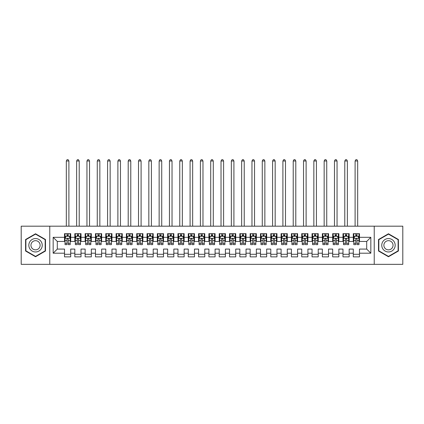<?xml version="1.0" encoding="UTF-8"?>
<svg xmlns="http://www.w3.org/2000/svg" width="424" height="424" viewBox="0 0 424 424"><rect width="100%" height="100%" fill="white"/><g stroke="black" fill="none" stroke-linecap="round" stroke-linejoin="round"><path stroke-width="0.64" d="M374.233 264.343L402.8 264.343L402.8 226.183L374.233 226.183L374.233 264.343L49.767 264.343L49.767 226.183L21.2 226.183L21.2 264.343L49.767 264.343M374.233 226.183L49.767 226.183M53.17 253.202L53.17 237.318L64.517 237.318L64.517 241.447L57.298 241.447L57.298 249.079L53.17 253.202L64.517 253.202L64.517 256.865L70.707 256.865L70.707 253.202L74.831 253.202L74.831 256.865L81.016 256.865L81.016 253.202L85.145 253.202L85.145 256.865L91.33 256.865L91.33 253.202L95.458 253.202L95.458 256.865L101.643 256.865L101.643 253.202L105.772 253.202L105.772 256.865L111.957 256.865L111.957 253.202L116.086 253.202L116.086 256.865L122.271 256.865L122.271 253.202L126.4 253.202L126.4 256.865L132.585 256.865L132.585 253.202L136.714 253.202L136.714 256.865L142.899 256.865L142.899 253.202L147.027 253.202L147.027 256.865L153.212 256.865L153.212 253.202L157.336 253.202L157.336 256.865L163.526 256.865L163.526 253.202L167.65 253.202L167.65 256.865L173.84 256.865L173.84 253.202L177.963 253.202L177.963 256.865L184.154 256.865L184.154 253.202L188.277 253.202L188.277 256.865L194.468 256.865L194.468 253.202L198.591 253.202L198.591 256.865L204.781 256.865L204.781 253.202L208.905 253.202L208.905 256.865L215.095 256.865L215.095 253.202L219.219 253.202L219.219 256.865L225.409 256.865L225.409 253.202L229.532 253.202L229.532 256.865L235.723 256.865L235.723 253.202L239.846 253.202L239.846 256.865L246.037 256.865L246.037 253.202L250.16 253.202L250.16 256.865L256.35 256.865L256.35 253.202L260.474 253.202L260.474 256.865L266.664 256.865L266.664 253.202L270.788 253.202L270.788 256.865L276.973 256.865L276.973 253.202L281.101 253.202L281.101 256.865L287.286 256.865L287.286 253.202L291.415 253.202L291.415 256.865L297.6 256.865L297.6 253.202L301.729 253.202L301.729 256.865L307.914 256.865L307.914 253.202L312.043 253.202L312.043 256.865L318.228 256.865L318.228 253.202L322.357 253.202L322.357 256.865L328.542 256.865L328.542 253.202L332.67 253.202L332.67 256.865L338.856 256.865L338.856 253.202L342.984 253.202L342.984 256.865L349.169 256.865L349.169 253.202L353.293 253.202L353.293 256.865L359.483 256.865L359.483 249.079L366.702 249.079L366.702 241.447L359.483 241.447L359.483 237.318L370.83 237.318L370.83 253.202L359.483 253.202M359.483 237.318L359.483 233.656L353.293 233.656L353.293 237.318L349.169 237.318L349.169 233.656L342.984 233.656L342.984 237.318L338.856 237.318L338.856 233.656L332.67 233.656L332.67 237.318L328.542 237.318L328.542 233.656L322.357 233.656L322.357 237.318L318.228 237.318L318.228 233.656L312.043 233.656L312.043 237.318L307.914 237.318L307.914 233.656L301.729 233.656L301.729 237.318L297.6 237.318L297.6 233.656L291.415 233.656L291.415 237.318L287.286 237.318L287.286 233.656L281.101 233.656L281.101 237.318L276.973 237.318L276.973 233.656L270.788 233.656L270.788 237.318L266.664 237.318L266.664 233.656L260.474 233.656L260.474 237.318L256.35 237.318L256.35 233.656L250.16 233.656L250.16 237.318L246.037 237.318L246.037 233.656L239.846 233.656L239.846 237.318L235.723 237.318L235.723 233.656L229.532 233.656L229.532 237.318L225.409 237.318L225.409 233.656L219.219 233.656L219.219 237.318L215.095 237.318L215.095 233.656L208.905 233.656L208.905 237.318L204.781 237.318L204.781 233.656L198.591 233.656L198.591 237.318L194.468 237.318L194.468 233.656L188.277 233.656L188.277 237.318L184.154 237.318L184.154 233.656L177.963 233.656L177.963 237.318L173.84 237.318L173.84 233.656L167.65 233.656L167.65 237.318L163.526 237.318L163.526 233.656L157.336 233.656L157.336 237.318L153.212 237.318L153.212 233.656L147.027 233.656L147.027 237.318L142.899 237.318L142.899 233.656L136.714 233.656L136.714 237.318L132.585 237.318L132.585 233.656L126.4 233.656L126.4 237.318L122.271 237.318L122.271 233.656L116.086 233.656L116.086 237.318L111.957 237.318L111.957 233.656L105.772 233.656L105.772 237.318L101.643 237.318L101.643 233.656L95.458 233.656L95.458 237.318L91.33 237.318L91.33 233.656L85.145 233.656L85.145 237.318L81.016 237.318L81.016 233.656L74.831 233.656L74.831 237.318L70.707 237.318L70.707 233.656L64.517 233.656L64.517 237.318M349.169 253.202L349.169 249.079L353.293 249.079L353.293 253.202M370.83 237.318L366.702 241.447M338.856 253.202L338.856 249.079L342.984 249.079L342.984 253.202M353.293 237.318L353.293 241.447L349.169 241.447L349.169 237.318M328.542 253.202L328.542 249.079L332.67 249.079L332.67 253.202M342.984 237.318L342.984 241.447L338.856 241.447L338.856 237.318M318.228 253.202L318.228 249.079L322.357 249.079L322.357 253.202M332.67 237.318L332.67 241.447L328.542 241.447L328.542 237.318M307.914 253.202L307.914 249.079L312.043 249.079L312.043 253.202M322.357 237.318L322.357 241.447L318.228 241.447L318.228 237.318M297.6 253.202L297.6 249.079L301.729 249.079L301.729 253.202M312.043 237.318L312.043 241.447L307.914 241.447L307.914 237.318M287.286 253.202L287.286 249.079L291.415 249.079L291.415 253.202M301.729 237.318L301.729 241.447L297.6 241.447L297.6 237.318M276.973 253.202L276.973 249.079L281.101 249.079L281.101 253.202M291.415 237.318L291.415 241.447L287.286 241.447L287.286 237.318M266.664 253.202L266.664 249.079L270.788 249.079L270.788 253.202M281.101 237.318L281.101 241.447L276.973 241.447L276.973 237.318M256.35 253.202L256.35 249.079L260.474 249.079L260.474 253.202M270.788 237.318L270.788 241.447L266.664 241.447L266.664 237.318M246.037 253.202L246.037 249.079L250.16 249.079L250.16 253.202M260.474 237.318L260.474 241.447L256.35 241.447L256.35 237.318M235.723 253.202L235.723 249.079L239.846 249.079L239.846 253.202M250.16 237.318L250.16 241.447L246.037 241.447L246.037 237.318M225.409 253.202L225.409 249.079L229.532 249.079L229.532 253.202M239.846 237.318L239.846 241.447L235.723 241.447L235.723 237.318M215.095 253.202L215.095 249.079L219.219 249.079L219.219 253.202M229.532 237.318L229.532 241.447L225.409 241.447L225.409 237.318M204.781 253.202L204.781 249.079L208.905 249.079L208.905 253.202M219.219 237.318L219.219 241.447L215.095 241.447L215.095 237.318M194.468 253.202L194.468 249.079L198.591 249.079L198.591 253.202M208.905 237.318L208.905 241.447L204.781 241.447L204.781 237.318M184.154 253.202L184.154 249.079L188.277 249.079L188.277 253.202M198.591 237.318L198.591 241.447L194.468 241.447L194.468 237.318M173.84 253.202L173.84 249.079L177.963 249.079L177.963 253.202M188.277 237.318L188.277 241.447L184.154 241.447L184.154 237.318M163.526 253.202L163.526 249.079L167.65 249.079L167.65 253.202M177.963 237.318L177.963 241.447L173.84 241.447L173.84 237.318M153.212 253.202L153.212 249.079L157.336 249.079L157.336 253.202M167.65 237.318L167.65 241.447L163.526 241.447L163.526 237.318M142.899 253.202L142.899 249.079L147.027 249.079L147.027 253.202M157.336 237.318L157.336 241.447L153.212 241.447L153.212 237.318M132.585 253.202L132.585 249.079L136.714 249.079L136.714 253.202M147.027 237.318L147.027 241.447L142.899 241.447L142.899 237.318M122.271 253.202L122.271 249.079L126.4 249.079L126.4 253.202M136.714 237.318L136.714 241.447L132.585 241.447L132.585 237.318M111.957 253.202L111.957 249.079L116.086 249.079L116.086 253.202M126.4 237.318L126.4 241.447L122.271 241.447L122.271 237.318M101.643 253.202L101.643 249.079L105.772 249.079L105.772 253.202M116.086 237.318L116.086 241.447L111.957 241.447L111.957 237.318M91.33 253.202L91.33 249.079L95.458 249.079L95.458 253.202M105.772 237.318L105.772 241.447L101.643 241.447L101.643 237.318M81.016 253.202L81.016 249.079L85.145 249.079L85.145 253.202M95.458 237.318L95.458 241.447L91.33 241.447L91.33 237.318M70.707 253.202L70.707 249.079L74.831 249.079L74.831 253.202M85.145 237.318L85.145 241.447L81.016 241.447L81.016 237.318M57.298 249.079L64.517 249.079L64.517 253.202M74.831 237.318L74.831 241.447L70.707 241.447L70.707 237.318M353.293 236.237L353.812 236.237M358.969 236.237L359.483 236.237M342.984 236.237L343.498 236.237M348.655 236.237L349.169 236.237M332.67 236.237L333.185 236.237M338.341 236.237L338.856 236.237M322.357 236.237L322.871 236.237M328.028 236.237L328.542 236.237M312.043 236.237L312.557 236.237M317.714 236.237L318.228 236.237M301.729 236.237L302.243 236.237M307.4 236.237L307.914 236.237M291.415 236.237L291.929 236.237M297.086 236.237L297.6 236.237M281.101 236.237L281.616 236.237M286.772 236.237L287.286 236.237M270.788 236.237L271.302 236.237M276.459 236.237L276.973 236.237M260.474 236.237L260.988 236.237M266.145 236.237L266.664 236.237M250.16 236.237L250.674 236.237M255.831 236.237L256.35 236.237M239.846 236.237L240.36 236.237M245.517 236.237L246.037 236.237M229.532 236.237L230.047 236.237M235.203 236.237L235.723 236.237M219.219 236.237L219.733 236.237M224.89 236.237L225.409 236.237M208.905 236.237L209.424 236.237M214.576 236.237L215.095 236.237M198.591 236.237L199.11 236.237M204.267 236.237L204.781 236.237M188.277 236.237L188.797 236.237M193.953 236.237L194.468 236.237M177.963 236.237L178.483 236.237M183.64 236.237L184.154 236.237M167.65 236.237L168.169 236.237M173.326 236.237L173.84 236.237M157.336 236.237L157.855 236.237M163.012 236.237L163.526 236.237M147.027 236.237L147.541 236.237M152.698 236.237L153.212 236.237M136.714 236.237L137.228 236.237M142.385 236.237L142.899 236.237M126.4 236.237L126.914 236.237M132.071 236.237L132.585 236.237M116.086 236.237L116.6 236.237M121.757 236.237L122.271 236.237M105.772 236.237L106.286 236.237M111.443 236.237L111.957 236.237M95.458 236.237L95.972 236.237M101.129 236.237L101.643 236.237M85.145 236.237L85.659 236.237M90.816 236.237L91.33 236.237M74.831 236.237L75.345 236.237M80.502 236.237L81.016 236.237M64.517 236.237L65.031 236.237M70.188 236.237L70.707 236.237M64.517 254.283L70.707 254.283M74.831 254.283L81.016 254.283M85.145 254.283L91.33 254.283M95.458 254.283L101.643 254.283M105.772 254.283L111.957 254.283M116.086 254.283L122.271 254.283M126.4 254.283L132.585 254.283M136.714 254.283L142.899 254.283M147.027 254.283L153.212 254.283M157.336 254.283L163.526 254.283M167.65 254.283L173.84 254.283M177.963 254.283L184.154 254.283M188.277 254.283L194.468 254.283M198.591 254.283L204.781 254.283M208.905 254.283L215.095 254.283M219.219 254.283L225.409 254.283M229.532 254.283L235.723 254.283M239.846 254.283L246.037 254.283M250.16 254.283L256.35 254.283M260.474 254.283L266.664 254.283M270.788 254.283L276.973 254.283M281.101 254.283L287.286 254.283M291.415 254.283L297.6 254.283M301.729 254.283L307.914 254.283M312.043 254.283L318.228 254.283M322.357 254.283L328.542 254.283M332.67 254.283L338.856 254.283M342.984 254.283L349.169 254.283M353.293 254.283L359.483 254.283M53.17 237.318L57.298 241.447M366.702 249.079L370.83 253.202M45.49 239.518L35.537 233.767L25.583 239.518L25.583 251.008L35.537 256.753L45.49 251.008L45.49 239.518M378.51 239.518L378.51 251.008L388.464 256.753L398.417 251.008L398.417 239.518L388.464 233.767L378.51 239.518M68.232 234.997L66.992 234.997M70.188 243.35L68.232 243.35L68.232 244.643L70.188 244.643L70.188 238.352L69.16 236.29L66.065 236.29L65.031 238.352L65.031 244.643L66.992 244.643L66.992 243.35L65.031 243.35M65.031 238.352L65.031 233.656M70.188 238.352L70.188 233.656M66.992 236.29L66.992 233.656M68.232 233.656L68.232 236.29M68.232 243.35L68.232 239.125C67.819 238.33 67.405 238.33 66.992 239.125L66.992 243.35M68.232 236.237L66.992 236.237M68.9 226.183L68.9 160.998L66.324 160.998L66.324 226.183M66.324 160.998L67.093 159.657L68.126 159.657L68.9 160.998M78.541 234.997L77.306 234.997M80.502 243.35L78.541 243.35L78.541 244.643L80.502 244.643L80.502 238.352L79.474 236.29L76.378 236.29L75.345 238.352L75.345 244.643L77.306 244.643L77.306 243.35L75.345 243.35M75.345 238.352L75.345 233.656M80.502 238.352L80.502 233.656M77.306 236.29L77.306 233.656M78.541 233.656L78.541 236.29M78.541 243.35L78.541 239.125C78.133 238.33 77.719 238.33 77.306 239.125L77.306 243.35M78.541 236.237L77.306 236.237M79.214 226.183L79.214 160.998L76.633 160.998L76.633 226.183M76.633 160.998L77.407 159.657L78.44 159.657L79.214 160.998M88.855 234.997L87.62 234.997M90.816 243.35L88.855 243.35L88.855 244.643L90.816 244.643L90.816 238.352L89.787 236.29L86.692 236.29L85.659 238.352L85.659 244.643L87.62 244.643L87.62 243.35L85.659 243.35M85.659 238.352L85.659 233.656M90.816 238.352L90.816 233.656M87.62 236.29L87.62 233.656M88.855 233.656L88.855 236.29M88.855 243.35L88.855 239.125C88.446 238.33 88.033 238.33 87.62 239.125L87.62 243.35M88.855 236.237L87.62 236.237M89.528 226.183L89.528 160.998L86.947 160.998L86.947 226.183M86.947 160.998L87.72 159.657L88.754 159.657L89.528 160.998M41.34 241.908A6.705 6.705 0 0 0 32.182 239.454A6.705 6.705 0 0 0 29.728 248.612A6.705 6.705 0 0 0 38.886 251.066A6.705 6.705 0 0 0 41.34 241.908M39.511 242.968A4.59 4.59 0 0 0 33.242 241.288A4.59 4.59 0 0 0 31.561 247.558A4.59 4.59 0 0 0 37.831 249.238A4.59 4.59 0 0 0 39.511 242.968M35.537 256.398L25.891 250.828L25.891 239.693L35.537 234.127L45.177 239.693L45.177 250.828L35.537 256.398M394.272 241.908A6.705 6.705 0 0 0 385.114 239.454A6.705 6.705 0 0 0 382.66 248.612A6.705 6.705 0 0 0 391.818 251.066A6.705 6.705 0 0 0 394.272 241.908M392.439 242.968A4.59 4.59 0 0 0 386.169 241.288A4.59 4.59 0 0 0 384.489 247.558A4.59 4.59 0 0 0 390.758 249.238A4.59 4.59 0 0 0 392.439 242.968M388.464 256.398L378.823 250.828L378.823 239.693L388.464 234.127L398.11 239.693L398.11 250.828L388.464 256.398M99.168 234.997L97.933 234.997M101.129 243.35L99.168 243.35L99.168 244.643L101.129 244.643L101.129 238.352L100.096 236.29L97.006 236.29L95.972 238.352L95.972 244.643L97.933 244.643L97.933 243.35L95.972 243.35M95.972 238.352L95.972 233.656M101.129 238.352L101.129 233.656M97.933 236.29L97.933 233.656M99.168 233.656L99.168 236.29M99.168 243.35L99.168 239.125C98.76 238.33 98.347 238.33 97.933 239.125L97.933 243.35M99.168 236.237L97.933 236.237M99.841 226.183L99.841 160.998L97.26 160.998L97.26 226.183M97.26 160.998L98.034 159.657L99.068 159.657L99.841 160.998M109.482 234.997L108.247 234.997M111.443 243.35L109.482 243.35L109.482 244.643L111.443 244.643L111.443 238.352L110.41 236.29L107.32 236.29L106.286 238.352L106.286 244.643L108.247 244.643L108.247 243.35L106.286 243.35M106.286 238.352L106.286 233.656M111.443 238.352L111.443 233.656M108.247 236.29L108.247 233.656M109.482 233.656L109.482 236.29M109.482 243.35L109.482 239.125C109.074 238.33 108.661 238.33 108.247 239.125L108.247 243.35M109.482 236.237L108.247 236.237M110.155 226.183L110.155 160.998L107.574 160.998L107.574 226.183M107.574 160.998L108.348 159.657L109.381 159.657L110.155 160.998M119.796 234.997L118.561 234.997M121.757 243.35L119.796 243.35L119.796 244.643L121.757 244.643L121.757 238.352L120.723 236.29L117.633 236.29L116.6 238.352L116.6 244.643L118.561 244.643L118.561 243.35L116.6 243.35M116.6 238.352L116.6 233.656M121.757 238.352L121.757 233.656M118.561 236.29L118.561 233.656M119.796 233.656L119.796 236.29M119.796 243.35L119.796 239.125C119.388 238.33 118.974 238.33 118.561 239.125L118.561 243.35M119.796 236.237L118.561 236.237M120.469 226.183L120.469 160.998L117.888 160.998L117.888 226.183M117.888 160.998L118.662 159.657L119.695 159.657L120.469 160.998M130.11 234.997L128.875 234.997M132.071 243.35L130.11 243.35L130.11 244.643L132.071 244.643L132.071 238.352L131.037 236.29L127.947 236.29L126.914 238.352L126.914 244.643L128.875 244.643L128.875 243.35L126.914 243.35M126.914 238.352L126.914 233.656M132.071 238.352L132.071 233.656M128.875 236.29L128.875 233.656M130.11 233.656L130.11 236.29M130.11 243.35L130.11 239.125C129.696 238.33 129.288 238.33 128.875 239.125L128.875 243.35M130.11 236.237L128.875 236.237M130.783 226.183L130.783 160.998L128.202 160.998L128.202 226.183M128.202 160.998L128.976 159.657L130.009 159.657L130.783 160.998M140.423 234.997L139.189 234.997M142.385 243.35L140.423 243.35L140.423 244.643L142.385 244.643L142.385 238.352L141.351 236.29L138.256 236.29L137.228 238.352L137.228 244.643L139.189 244.643L139.189 243.35L137.228 243.35M137.228 238.352L137.228 233.656M142.385 238.352L142.385 233.656M139.189 236.29L139.189 233.656M140.423 233.656L140.423 236.29M140.423 243.35L140.423 239.125C140.01 238.33 139.602 238.33 139.189 239.125L139.189 243.35M140.423 236.237L139.189 236.237M141.097 226.183L141.097 160.998L138.516 160.998L138.516 226.183M138.516 160.998L139.289 159.657L140.323 159.657L141.097 160.998M150.737 234.997L149.502 234.997M152.698 243.35L150.737 243.35L150.737 244.643L152.698 244.643L152.698 238.352L151.665 236.29L148.57 236.29L147.541 238.352L147.541 244.643L149.502 244.643L149.502 243.35L147.541 243.35M147.541 238.352L147.541 233.656M152.698 238.352L152.698 233.656M149.502 236.29L149.502 233.656M150.737 233.656L150.737 236.29M150.737 243.35L150.737 239.125C150.324 238.33 149.916 238.33 149.502 239.125L149.502 243.35M150.737 236.237L149.502 236.237M151.41 226.183L151.41 160.998L148.829 160.998L148.829 226.183M148.829 160.998L149.603 159.657L150.637 159.657L151.41 160.998M161.051 234.997L159.816 234.997M163.012 243.35L161.051 243.35L161.051 244.643L163.012 244.643L163.012 238.352L161.979 236.29L158.883 236.29L157.855 238.352L157.855 244.643L159.816 244.643L159.816 243.35L157.855 243.35M157.855 238.352L157.855 233.656M163.012 238.352L163.012 233.656M159.816 236.29L159.816 233.656M161.051 233.656L161.051 236.29M161.051 243.35L161.051 239.125C160.638 238.33 160.224 238.33 159.816 239.125L159.816 243.35M161.051 236.237L159.816 236.237M161.724 226.183L161.724 160.998L159.143 160.998L159.143 226.183M159.143 160.998L159.917 159.657L160.95 159.657L161.724 160.998M171.365 234.997L170.125 234.997M173.326 243.35L171.365 243.35L171.365 244.643L173.326 244.643L173.326 238.352L172.292 236.29L169.197 236.29L168.169 238.352L168.169 244.643L170.125 244.643L170.125 243.35L168.169 243.35M168.169 238.352L168.169 233.656M173.326 238.352L173.326 233.656M170.125 236.29L170.125 233.656M171.365 233.656L171.365 236.29M171.365 243.35L171.365 239.125C170.952 238.33 170.538 238.33 170.125 239.125L170.125 243.35M171.365 236.237L170.125 236.237M172.033 226.183L172.033 160.998L169.457 160.998L169.457 226.183M169.457 160.998L170.231 159.657L171.264 159.657L172.033 160.998M181.679 234.997L180.439 234.997M183.64 243.35L181.679 243.35L181.679 244.643L183.64 244.643L183.64 238.352L182.606 236.29L179.511 236.29L178.483 238.352L178.483 244.643L180.439 244.643L180.439 243.35L178.483 243.35M178.483 238.352L178.483 233.656M183.64 238.352L183.64 233.656M180.439 236.29L180.439 233.656M181.679 233.656L181.679 236.29M181.679 243.35L181.679 239.125C181.265 238.33 180.852 238.33 180.439 239.125L180.439 243.35M181.679 236.237L180.439 236.237M182.347 226.183L182.347 160.998L179.771 160.998L179.771 226.183M179.771 160.998L180.544 159.657L181.573 159.657L182.347 160.998M191.993 234.997L190.752 234.997M193.953 243.35L191.993 243.35L191.993 244.643L193.953 244.643L193.953 238.352L192.92 236.29L189.825 236.29L188.797 238.352L188.797 244.643L190.752 244.643L190.752 243.35L188.797 243.35M188.797 238.352L188.797 233.656M193.953 238.352L193.953 233.656M190.752 236.29L190.752 233.656M191.993 233.656L191.993 236.29M191.993 243.35L191.993 239.125C191.579 238.33 191.166 238.33 190.752 239.125L190.752 243.35M191.993 236.237L190.752 236.237M192.66 226.183L192.66 160.998L190.084 160.998L190.084 226.183M190.084 160.998L190.858 159.657L191.887 159.657L192.66 160.998M202.306 234.997L201.066 234.997M204.267 243.35L202.306 243.35L202.306 244.643L204.267 244.643L204.267 238.352L203.234 236.29L200.139 236.29L199.11 238.352L199.11 244.643L201.066 244.643L201.066 243.35L199.11 243.35M199.11 238.352L199.11 233.656M204.267 238.352L204.267 233.656M201.066 236.29L201.066 233.656M202.306 233.656L202.306 236.29M202.306 243.35L202.306 239.125C201.893 238.33 201.48 238.33 201.066 239.125L201.066 243.35M202.306 236.237L201.066 236.237M202.974 226.183L202.974 160.998L200.398 160.998L200.398 226.183M200.398 160.998L201.172 159.657L202.2 159.657L202.974 160.998M212.62 234.997L211.38 234.997M214.576 243.35L212.62 243.35L212.62 244.643L214.576 244.643L214.576 238.352L213.548 236.29L210.452 236.29L209.424 238.352L209.424 244.643L211.38 244.643L211.38 243.35L209.424 243.35M209.424 238.352L209.424 233.656M214.576 238.352L214.576 233.656M211.38 236.29L211.38 233.656M212.62 233.656L212.62 236.29M212.62 243.35L212.62 239.125C212.207 238.33 211.793 238.33 211.38 239.125L211.38 243.35M212.62 236.237L211.38 236.237M213.288 226.183L213.288 160.998L210.712 160.998L210.712 226.183M210.712 160.998L211.486 159.657L212.514 159.657L213.288 160.998M222.934 234.997L221.694 234.997M224.89 243.35L222.934 243.35L222.934 244.643L224.89 244.643L224.89 238.352L223.861 236.29L220.766 236.29L219.733 238.352L219.733 244.643L221.694 244.643L221.694 243.35L219.733 243.35M219.733 238.352L219.733 233.656M224.89 238.352L224.89 233.656M221.694 236.29L221.694 233.656M222.934 233.656L222.934 236.29M222.934 243.35L222.934 239.125C222.521 238.33 222.107 238.33 221.694 239.125L221.694 243.35M222.934 236.237L221.694 236.237M223.602 226.183L223.602 160.998L221.026 160.998L221.026 226.183M221.026 160.998L221.8 159.657L222.828 159.657L223.602 160.998M233.248 234.997L232.008 234.997M235.203 243.35L233.248 243.35L233.248 244.643L235.203 244.643L235.203 238.352L234.175 236.29L231.08 236.29L230.047 238.352L230.047 244.643L232.008 244.643L232.008 243.35L230.047 243.35M230.047 238.352L230.047 233.656M235.203 238.352L235.203 233.656M232.008 236.29L232.008 233.656M233.248 233.656L233.248 236.29M233.248 243.35L233.248 239.125C232.834 238.33 232.421 238.33 232.008 239.125L232.008 243.35M233.248 236.237L232.008 236.237M233.916 226.183L233.916 160.998L231.34 160.998L231.34 226.183M231.34 160.998L232.114 159.657L233.142 159.657L233.916 160.998M243.562 234.997L242.321 234.997M245.517 243.35L243.562 243.35L243.562 244.643L245.517 244.643L245.517 238.352L244.489 236.29L241.394 236.29L240.36 238.352L240.36 244.643L242.321 244.643L242.321 243.35L240.36 243.35M240.36 238.352L240.36 233.656M245.517 238.352L245.517 233.656M242.321 236.29L242.321 233.656M243.562 233.656L243.562 236.29M243.562 243.35L243.562 239.125C243.148 238.33 242.735 238.33 242.321 239.125L242.321 243.35M243.562 236.237L242.321 236.237M244.229 226.183L244.229 160.998L241.654 160.998L241.654 226.183M241.654 160.998L242.427 159.657L243.456 159.657L244.229 160.998M253.875 234.997L252.635 234.997M255.831 243.35L253.875 243.35L253.875 244.643L255.831 244.643L255.831 238.352L254.803 236.29L251.708 236.29L250.674 238.352L250.674 244.643L252.635 244.643L252.635 243.35L250.674 243.35M250.674 238.352L250.674 233.656M255.831 238.352L255.831 233.656M252.635 236.29L252.635 233.656M253.875 233.656L253.875 236.29M253.875 243.35L253.875 239.125C253.462 238.33 253.049 238.33 252.635 239.125L252.635 243.35M253.875 236.237L252.635 236.237M254.543 226.183L254.543 160.998L251.967 160.998L251.967 226.183M251.967 160.998L252.736 159.657L253.769 159.657L254.543 160.998M264.184 234.997L262.949 234.997M266.145 243.35L264.184 243.35L264.184 244.643L266.145 244.643L266.145 238.352L265.117 236.29L262.021 236.29L260.988 238.352L260.988 244.643L262.949 244.643L262.949 243.35L260.988 243.35M260.988 238.352L260.988 233.656M266.145 238.352L266.145 233.656M262.949 236.29L262.949 233.656M264.184 233.656L264.184 236.29M264.184 243.35L264.184 239.125C263.776 238.33 263.362 238.33 262.949 239.125L262.949 243.35M264.184 236.237L262.949 236.237M264.857 226.183L264.857 160.998L262.276 160.998L262.276 226.183M262.276 160.998L263.05 159.657L264.083 159.657L264.857 160.998M274.498 234.997L273.263 234.997M276.459 243.35L274.498 243.35L274.498 244.643L276.459 244.643L276.459 238.352L275.43 236.29L272.335 236.29L271.302 238.352L271.302 244.643L273.263 244.643L273.263 243.35L271.302 243.35M271.302 238.352L271.302 233.656M276.459 238.352L276.459 233.656M273.263 236.29L273.263 233.656M274.498 233.656L274.498 236.29M274.498 243.35L274.498 239.125C274.089 238.33 273.676 238.33 273.263 239.125L273.263 243.35M274.498 236.237L273.263 236.237M275.171 226.183L275.171 160.998L272.59 160.998L272.59 226.183M272.59 160.998L273.363 159.657L274.397 159.657L275.171 160.998M284.811 234.997L283.577 234.997M286.772 243.35L284.811 243.35L284.811 244.643L286.772 244.643L286.772 238.352L285.744 236.29L282.649 236.29L281.616 238.352L281.616 244.643L283.577 244.643L283.577 243.35L281.616 243.35M281.616 238.352L281.616 233.656M286.772 238.352L286.772 233.656M283.577 236.29L283.577 233.656M284.811 233.656L284.811 236.29M284.811 243.35L284.811 239.125C284.403 238.33 283.99 238.33 283.577 239.125L283.577 243.35M284.811 236.237L283.577 236.237M285.485 226.183L285.485 160.998L282.903 160.998L282.903 226.183M282.903 160.998L283.677 159.657L284.711 159.657L285.485 160.998M295.125 234.997L293.89 234.997M297.086 243.35L295.125 243.35L295.125 244.643L297.086 244.643L297.086 238.352L296.053 236.29L292.963 236.29L291.929 238.352L291.929 244.643L293.89 244.643L293.89 243.35L291.929 243.35M291.929 238.352L291.929 233.656M297.086 238.352L297.086 233.656M293.89 236.29L293.89 233.656M295.125 233.656L295.125 236.29M295.125 243.35L295.125 239.125C294.717 238.33 294.304 238.33 293.89 239.125L293.89 243.35M295.125 236.237L293.89 236.237M295.798 226.183L295.798 160.998L293.217 160.998L293.217 226.183M293.217 160.998L293.991 159.657L295.024 159.657L295.798 160.998M305.439 234.997L304.204 234.997M307.4 243.35L305.439 243.35L305.439 244.643L307.4 244.643L307.4 238.352L306.366 236.29L303.277 236.29L302.243 238.352L302.243 244.643L304.204 244.643L304.204 243.35L302.243 243.35M302.243 238.352L302.243 233.656M307.4 238.352L307.4 233.656M304.204 236.29L304.204 233.656M305.439 233.656L305.439 236.29M305.439 243.35L305.439 239.125C305.031 238.33 304.618 238.33 304.204 239.125L304.204 243.35M305.439 236.237L304.204 236.237M306.112 226.183L306.112 160.998L303.531 160.998L303.531 226.183M303.531 160.998L304.305 159.657L305.338 159.657L306.112 160.998M315.753 234.997L314.518 234.997M317.714 243.35L315.753 243.35L315.753 244.643L317.714 244.643L317.714 238.352L316.68 236.29L313.59 236.29L312.557 238.352L312.557 244.643L314.518 244.643L314.518 243.35L312.557 243.35M312.557 238.352L312.557 233.656M317.714 238.352L317.714 233.656M314.518 236.29L314.518 233.656M315.753 233.656L315.753 236.29M315.753 243.35L315.753 239.125C315.339 238.33 314.931 238.33 314.518 239.125L314.518 243.35M315.753 236.237L314.518 236.237M316.426 226.183L316.426 160.998L313.845 160.998L313.845 226.183M313.845 160.998L314.619 159.657L315.652 159.657L316.426 160.998M326.067 234.997L324.832 234.997M328.028 243.35L326.067 243.35L326.067 244.643L328.028 244.643L328.028 238.352L326.994 236.29L323.904 236.29L322.871 238.352L322.871 244.643L324.832 244.643L324.832 243.35L322.871 243.35M322.871 238.352L322.871 233.656M328.028 238.352L328.028 233.656M324.832 236.29L324.832 233.656M326.067 233.656L326.067 236.29M326.067 243.35L326.067 239.125C325.653 238.33 325.245 238.33 324.832 239.125L324.832 243.35M326.067 236.237L324.832 236.237M326.74 226.183L326.74 160.998L324.159 160.998L324.159 226.183M324.159 160.998L324.932 159.657L325.966 159.657L326.74 160.998M336.38 234.997L335.146 234.997M338.341 243.35L336.38 243.35L336.38 244.643L338.341 244.643L338.341 238.352L337.308 236.29L334.213 236.29L333.185 238.352L333.185 244.643L335.146 244.643L335.146 243.35L333.185 243.35M333.185 238.352L333.185 233.656M338.341 238.352L338.341 233.656M335.146 236.29L335.146 233.656M336.38 233.656L336.38 236.29M336.38 243.35L336.38 239.125C335.967 238.33 335.559 238.33 335.146 239.125L335.146 243.35M336.38 236.237L335.146 236.237M337.054 226.183L337.054 160.998L334.472 160.998L334.472 226.183M334.472 160.998L335.246 159.657L336.28 159.657L337.054 160.998M346.694 234.997L345.459 234.997M348.655 243.35L346.694 243.35L346.694 244.643L348.655 244.643L348.655 238.352L347.622 236.29L344.526 236.29L343.498 238.352L343.498 244.643L345.459 244.643L345.459 243.35L343.498 243.35M343.498 238.352L343.498 233.656M348.655 238.352L348.655 233.656M345.459 236.29L345.459 233.656M346.694 233.656L346.694 236.29M346.694 243.35L346.694 239.125C346.281 238.33 345.867 238.33 345.459 239.125L345.459 243.35M346.694 236.237L345.459 236.237M347.367 226.183L347.367 160.998L344.786 160.998L344.786 226.183M344.786 160.998L345.56 159.657L346.594 159.657L347.367 160.998M357.008 234.997L355.768 234.997M358.969 243.35L357.008 243.35L357.008 244.643L358.969 244.643L358.969 238.352L357.936 236.29L354.84 236.29L353.812 238.352L353.812 244.643L355.768 244.643L355.768 243.35L353.812 243.35M353.812 238.352L353.812 233.656M358.969 238.352L358.969 233.656M355.768 236.29L355.768 233.656M357.008 233.656L357.008 236.29M357.008 243.35L357.008 239.125C356.595 238.33 356.181 238.33 355.768 239.125L355.768 243.35M357.008 236.237L355.768 236.237M357.676 226.183L357.676 160.998L355.1 160.998L355.1 226.183M355.1 160.998L355.874 159.657L356.907 159.657L357.676 160.998M70.161 238.299L65.058 238.299M65.031 236.412L66.001 236.412M69.218 236.412L70.188 236.412M66.992 240.583L65.031 240.583M70.188 240.583L68.232 240.583M68.232 235.654L66.992 235.654M80.475 238.299L75.371 238.299M75.345 236.412L76.315 236.412M79.532 236.412L80.502 236.412M77.306 240.583L75.345 240.583M80.502 240.583L78.541 240.583M78.541 235.654L77.306 235.654M90.789 238.299L85.685 238.299M85.659 236.412L86.629 236.412M89.846 236.412L90.816 236.412M87.62 240.583L85.659 240.583M90.816 240.583L88.855 240.583M88.855 235.654L87.62 235.654M101.103 238.299L95.999 238.299M95.972 236.412L96.942 236.412M100.159 236.412L101.129 236.412M97.933 240.583L95.972 240.583M101.129 240.583L99.168 240.583M99.168 235.654L97.933 235.654M111.417 238.299L106.313 238.299M106.286 236.412L107.256 236.412M110.473 236.412L111.443 236.412M108.247 240.583L106.286 240.583M111.443 240.583L109.482 240.583M109.482 235.654L108.247 235.654M121.73 238.299L116.627 238.299M116.6 236.412L117.57 236.412M120.787 236.412L121.757 236.412M118.561 240.583L116.6 240.583M121.757 240.583L119.796 240.583M119.796 235.654L118.561 235.654M132.044 238.299L126.94 238.299M126.914 236.412L127.884 236.412M131.101 236.412L132.071 236.412M128.875 240.583L126.914 240.583M132.071 240.583L130.11 240.583M130.11 235.654L128.875 235.654M142.358 238.299L137.254 238.299M137.228 236.412L138.198 236.412M141.415 236.412L142.385 236.412M139.189 240.583L137.228 240.583M142.385 240.583L140.423 240.583M140.423 235.654L139.189 235.654M152.672 238.299L147.568 238.299M147.541 236.412L148.511 236.412M151.728 236.412L152.698 236.412M149.502 240.583L147.541 240.583M152.698 240.583L150.737 240.583M150.737 235.654L149.502 235.654M162.986 238.299L157.882 238.299M157.855 236.412L158.825 236.412M162.042 236.412L163.012 236.412M159.816 240.583L157.855 240.583M163.012 240.583L161.051 240.583M161.051 235.654L159.816 235.654M173.299 238.299L168.196 238.299M168.169 236.412L169.139 236.412M172.356 236.412L173.326 236.412M170.125 240.583L168.169 240.583M173.326 240.583L171.365 240.583M171.365 235.654L170.125 235.654M183.613 238.299L178.509 238.299M178.483 236.412L179.453 236.412M182.67 236.412L183.64 236.412M180.439 240.583L178.483 240.583M183.64 240.583L181.679 240.583M181.679 235.654L180.439 235.654M193.927 238.299L188.818 238.299M188.797 236.412L189.767 236.412M192.984 236.412L193.953 236.412M190.752 240.583L188.797 240.583M193.953 240.583L191.993 240.583M191.993 235.654L190.752 235.654M204.241 238.299L199.132 238.299M199.11 236.412L200.075 236.412M203.297 236.412L204.267 236.412M201.066 240.583L199.11 240.583M204.267 240.583L202.306 240.583M202.306 235.654L201.066 235.654M214.555 238.299L209.445 238.299M209.424 236.412L210.389 236.412M213.611 236.412L214.576 236.412M211.38 240.583L209.424 240.583M214.576 240.583L212.62 240.583M212.62 235.654L211.38 235.654M224.868 238.299L219.759 238.299M219.733 236.412L220.703 236.412M223.925 236.412L224.89 236.412M221.694 240.583L219.733 240.583M224.89 240.583L222.934 240.583M222.934 235.654L221.694 235.654M235.182 238.299L230.073 238.299M230.047 236.412L231.016 236.412M234.233 236.412L235.203 236.412M232.008 240.583L230.047 240.583M235.203 240.583L233.248 240.583M233.248 235.654L232.008 235.654M245.491 238.299L240.387 238.299M240.36 236.412L241.33 236.412M244.547 236.412L245.517 236.412M242.321 240.583L240.36 240.583M245.517 240.583L243.562 240.583M243.562 235.654L242.321 235.654M255.804 238.299L250.701 238.299M250.674 236.412L251.644 236.412M254.861 236.412L255.831 236.412M252.635 240.583L250.674 240.583M255.831 240.583L253.875 240.583M253.875 235.654L252.635 235.654M266.118 238.299L261.014 238.299M260.988 236.412L261.958 236.412M265.175 236.412L266.145 236.412M262.949 240.583L260.988 240.583M266.145 240.583L264.184 240.583M264.184 235.654L262.949 235.654M276.432 238.299L271.328 238.299M271.302 236.412L272.272 236.412M275.489 236.412L276.459 236.412M273.263 240.583L271.302 240.583M276.459 240.583L274.498 240.583M274.498 235.654L273.263 235.654M286.746 238.299L281.642 238.299M281.616 236.412L282.585 236.412M285.803 236.412L286.772 236.412M283.577 240.583L281.616 240.583M286.772 240.583L284.811 240.583M284.811 235.654L283.577 235.654M297.06 238.299L291.956 238.299M291.929 236.412L292.899 236.412M296.116 236.412L297.086 236.412M293.89 240.583L291.929 240.583M297.086 240.583L295.125 240.583M295.125 235.654L293.89 235.654M307.374 238.299L302.27 238.299M302.243 236.412L303.213 236.412M306.43 236.412L307.4 236.412M304.204 240.583L302.243 240.583M307.4 240.583L305.439 240.583M305.439 235.654L304.204 235.654M317.687 238.299L312.583 238.299M312.557 236.412L313.527 236.412M316.744 236.412L317.714 236.412M314.518 240.583L312.557 240.583M317.714 240.583L315.753 240.583M315.753 235.654L314.518 235.654M328.001 238.299L322.897 238.299M322.871 236.412L323.841 236.412M327.058 236.412L328.028 236.412M324.832 240.583L322.871 240.583M328.028 240.583L326.067 240.583M326.067 235.654L324.832 235.654M338.315 238.299L333.211 238.299M333.185 236.412L334.154 236.412M337.371 236.412L338.341 236.412M335.146 240.583L333.185 240.583M338.341 240.583L336.38 240.583M336.38 235.654L335.146 235.654M348.629 238.299L343.525 238.299M343.498 236.412L344.468 236.412M347.685 236.412L348.655 236.412M345.459 240.583L343.498 240.583M348.655 240.583L346.694 240.583M346.694 235.654L345.459 235.654M358.942 238.299L353.839 238.299M353.812 236.412L354.782 236.412M357.999 236.412L358.969 236.412M355.768 240.583L353.812 240.583M358.969 240.583L357.008 240.583M357.008 235.654L355.768 235.654"/></g></svg>
